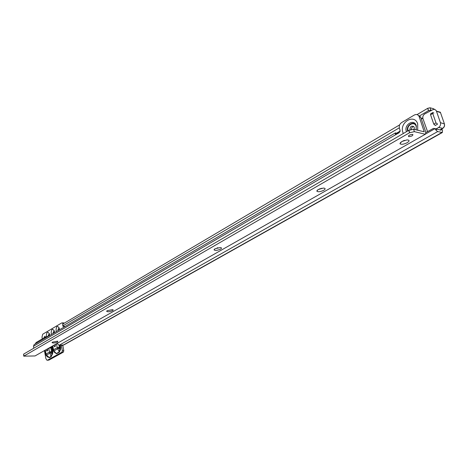 <?xml version="1.0" encoding="UTF-8"?>
<svg xmlns="http://www.w3.org/2000/svg" width="468" height="468" viewBox="0 0 468 468"><rect width="100%" height="100%" fill="white"/><g stroke="black" fill="none" stroke-linecap="round" stroke-linejoin="round"><path stroke-width="0.7" d="M53.194 350.181L52.533 346.601L52.831 346.121L53.504 349.801L57.231 347.701L56.552 344.009L57.266 343.705M53.878 350.965L54.001 351.556M54.809 352.778L54.733 352.392L56.4 353.504L59.26 351.913L60.115 347.157L60.629 346.993L60.448 349.637L59.377 352.188L56.517 353.773L54.276 352.059M55.136 344.694L55.423 346.261M53.715 345.501L54.575 346.817L55.622 344.419M45.659 354.294L45.039 350.848L45.326 350.386L46.303 355.621M51.925 346.519L52.82 351.292L52.311 351.45L51.462 346.782M52.82 351.292L52.738 353.194L52.252 352.966L52.311 351.45L51.498 351.433L51.433 352.948L49.936 353.147L49.479 352.059L51.498 351.433L50.825 347.777L48.795 348.297M46.396 355.212L46.958 356.417L46.461 355.633M47.531 349.017L47.8 350.555M46.11 349.824L46.97 351.135L47.982 348.759M46.554 336.779L46.32 335.965C46.706 331.701 47.759 331.087 49.479 334.105L49.538 335.533M49.327 333.508L48.268 335.498L48.42 336.001M51.585 334.368L51.147 333.128C51.533 328.84 52.597 328.208 54.346 331.245L54.405 332.719M54.194 330.66L53.1 332.66L53.352 333.339M56.482 331.502L56.031 330.25C56.423 325.933 57.505 325.295 59.278 328.343L59.337 329.829M59.132 327.775L58.003 329.782L58.254 330.461M58.968 327.711L58.243 329.776L58.436 330.355M54.054 330.607L53.34 332.654L53.533 333.228M49.204 333.462L48.625 335.919M441.681 129.01L442.5 130.385L442.348 132.52L437.685 131.561L436.053 130.244L435.035 128.624L433.368 128.443L425.892 132.526M62.77 345.138L63.788 350.678L63.367 352.135L48.924 360.103L47.297 360.237M63.309 322.879L64.21 323.201M45.46 336.896L45.361 337.276M63.683 326.412L63.847 327.185M42.325 338.879L41.991 337.024L42.734 334.21L61.7 322.949L62.256 322.885L63.139 323.838M44.466 350.76L45.887 358.646L46.993 360.255L47.484 360.167L61.916 352.188L62.338 350.731L61.326 345.179M442.318 129.858L440.862 129.496L440.979 130.221L436.72 129.074L436.053 130.244M45.554 337.2L44.852 336.235L43.898 337.954M52.738 353.194L51.182 356.733L49.374 357.733L46.958 356.417M437.568 124.061L435.989 122.908L433.789 124.172L435.322 125.371M433.789 124.172L430.56 114.759L430.63 113.812L432.812 112.536L432.748 113.484L430.56 114.759M435.989 122.908L432.748 113.484M433.871 113.081L432.812 112.536M436.72 129.074L435.193 128.665M436.515 128.992L435.035 128.624L425.792 133.883M57.213 343.512L59.149 345.244L63.8 344.974L442.336 132.532M417.052 114.602L427.74 108.289L430.039 107.78L433.573 108.751L434.69 109.506M62.788 325.997L62.765 324.055L399.654 124.886M427.67 108.324L428.472 110.653L430.841 110.109L431.671 110.331M428.472 110.653L419.825 115.736M399.298 127.822L63.081 325.728L62.765 324.055M65.192 326.395L62.829 326.231L63.081 325.728M49.374 357.733L47.566 356.675L47.683 357.102M51.182 356.733L52.252 352.966L51.433 352.948L51.878 354.264L52.369 354.492M52.047 347.104L50.825 347.777L50.626 347.256M46.367 355.662L46.437 355.107L49.263 357.464L51.07 356.458L49.936 353.147L46.437 355.107L45.987 354.03L46.841 355.99M59.307 348.332L57.739 348.771L57.289 347.753L59.296 347.174L59.307 348.332L60.641 348.508M59.389 348.379L59.933 349.497L60.448 349.637M53.791 351.421L53.475 349.894L53.919 350.912L57.739 348.771L59.377 352.188M53.732 351.374L53.919 350.912L56.517 353.773M57.318 347.771L59.214 348.303M427.594 131.73L422.961 118.697C422.493 116.719 423.095 115.128 424.768 113.923L432.49 109.857C434.257 109.021 435.573 109.448 436.439 111.138L440.429 122.657C440.909 124.675 440.289 126.29 438.563 127.495L436.275 128.794M52.486 342.126L57.71 341.154L57.716 341.985C54.832 343.073 52.931 343.266 52.012 342.558L52.486 342.126M107.248 310.676L112.542 309.617L113.238 310.021L112.607 310.688C109.565 311.881 107.57 312.074 106.634 311.267L107.248 310.676M215.011 248.795L220.299 247.531C221.803 247.73 221.873 248.274 220.504 249.157C217.199 250.555 215.046 250.766 214.04 249.801L215.011 248.795M318.222 189.522L323.4 188.066C325.599 188.23 325.699 188.978 323.704 190.312C320.2 191.892 317.901 192.149 316.801 191.09L318.222 189.522M401.813 141.523L406.903 139.914C409.687 140.008 409.781 140.938 407.178 142.711C403.539 144.425 401.129 144.741 399.947 143.653L401.813 141.523M414.268 129.408L414.209 127.138C411.735 125.237 410.29 126.132 409.892 129.823M408.751 136.65L408.675 136.633C408.312 135.427 409.664 134.673 412.723 134.363L412.788 134.38C413.156 135.585 411.811 136.34 408.751 136.65M398.016 133.415L395.308 132.965L34.123 344.606L33.474 346.261L33.819 348.192M395.308 132.965L396.004 134.509L399.204 132.719L400.087 130.367L399.45 128.437C398.888 125.98 399.619 124.014 401.649 122.534L414.332 115.023C416.426 114.011 418.018 114.502 419.112 116.497L424.219 131.795L413.589 129.244L408.728 130.367L409.529 132.772L23.745 356.171L35.041 355.943L425.558 134.111L425.74 131.958L420.732 117.199L419.229 116.807M417.702 114.876L420.732 117.199M23.962 355.75L23.628 354.118L23.71 355.978M23.675 354.089L408.728 130.367M424.973 134.176L414.396 131.654L409.529 132.772M217.012 247.981L217.965 247.742M319.194 189.043L321.861 188.282M404.504 140.382L403.48 140.733M402.211 141.307L405.259 140.464M396.355 134.38L395.875 132.918L396.361 134.38M425.541 134.123L35.041 355.943M413.595 126.354L411.969 127.401L411.29 129.384M49.743 335.451L44.244 337.75L36.141 342.512L35.229 343.957M53.972 351.24L53.908 350.93M60.185 347.759L60.7 347.753M52.387 352.223L52.884 352.258M46.513 355.51L46.414 355.165M60.296 345.209L60.629 346.993M422.838 118.217L421.37 119.077M400.099 131.514L397.174 133.222M396.168 133.807L395.507 134.199M59.149 345.244L437.685 131.561M63.227 345.127L441.792 132.573M422.785 117.848L421.258 118.743M400.169 131.075L396.7 133.111M396.063 133.479L395.29 133.93M62.718 324.09L63.034 325.757M427.74 108.289L428.536 110.618M430.039 107.78L430.841 110.109M441.874 129.209L441.5 129.115M64.221 326.968L63.788 326.974M48.924 360.103L47.484 360.167M63.788 350.678L62.338 350.731M63.367 352.135L61.916 352.188M62.8 345.413L61.355 345.454M46.034 355.247L45.694 354.481L45.981 354.024L49.479 352.065L51.433 352.954L49.479 352.065L48.812 348.403M58.939 345.232L59.296 347.174L60.115 347.157L59.758 345.226M53.37 350.795L53.463 349.941M439.885 129.946L442.476 128.484C444.196 127.284 444.816 125.681 444.337 123.669L440.353 112.209L436.439 111.138M438.563 127.495L442.751 128.308M440.429 122.657L444.419 123.95M436.486 111.267L440.499 112.612M436.41 110.928L436.825 111.244M416.426 126.342L416.356 126.114C414.513 119.943 405.557 125.038 407.616 131.017M416.146 129.864L416.175 126.325C414.484 120.65 406.23 125.219 408.02 130.777M416.204 129.876L416.227 125.588C414.081 118.468 403.785 124.552 406.347 131.332L406.47 131.678M403.317 133.509L402.913 132.508C399.087 122.394 414.455 113.221 417.702 123.897L417.702 130.239M396.004 134.509L33.474 346.261M23.915 355.779L23.628 354.118M409.664 132.701L408.862 130.297M414.396 131.654L413.589 129.244M437.399 124.26L435.199 125.518M442.283 129.765L440.938 129.431M63.701 322.873L62.256 322.885M436.656 129.028L435.293 129.08M440.353 112.209L444.343 123.675C444.928 125.681 444.36 127.278 442.652 128.466L439.984 129.969M408.675 136.633L408.435 135.895M420.615 116.889L419.112 116.497M395.425 132.912L396.285 134.415M400.731 142.266L399.947 143.653M317.403 190.084L316.801 191.09M214.438 249.192L214.04 249.801M106.85 310.951L106.634 311.267"/></g></svg>
